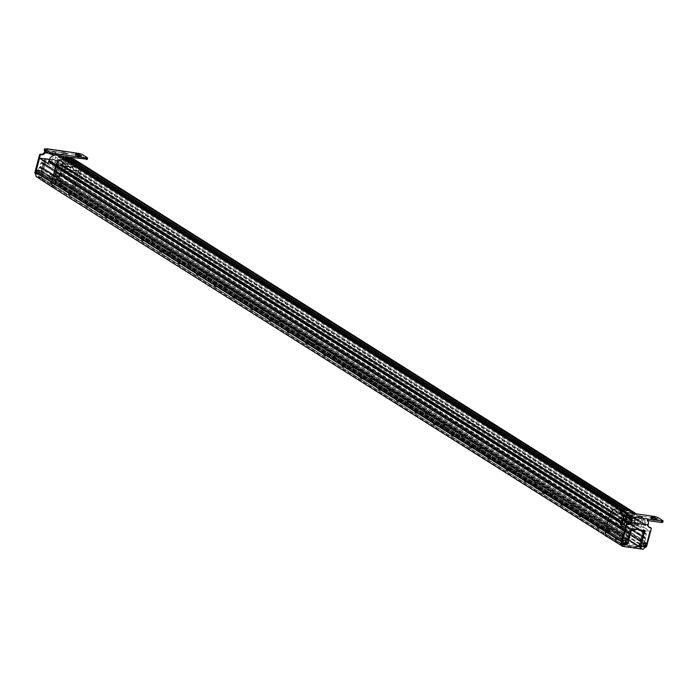 <?xml version="1.0" encoding="UTF-8"?>
<svg xmlns="http://www.w3.org/2000/svg" width="698" height="698" viewBox="0 0 698 698"><rect width="100%" height="100%" fill="white"/><g stroke="black" fill="none" stroke-linecap="round" stroke-linejoin="round"><path stroke-width="0.52" stroke-dasharray="3.49 2.62" d="M615.741 522.226L616.849 518.029L621.866 518.736L620.758 522.942L615.741 522.226L625.818 528.578L630.015 529.267L626.298 543.358L623.445 542.957L608.176 533.324L607.679 535.192L622.948 544.824L623.445 542.957A1.719 1.44 122.2 0 1 623.017 542.808L623.75 543.262M618.175 520.394A0.742 0.619 122.2 0 0 619.431 520.568A0.742 0.619 122.2 0 0 618.175 520.394M616.849 518.029L611.841 514.862L610.288 520.743L625.373 530.262L625.818 528.578M625.12 521.109L610.733 519.068L610.288 520.743L611.012 520.865L610.925 521.615L609.572 521.807L608.761 524.887L609.433 525.193L609.345 525.943L607.967 526.231L607.356 528.561L610.052 529.52L609.014 533.447L624.099 542.957L625.042 538.751L622.442 538.079L623.052 535.741L624.431 535.453L624.518 534.703L623.846 534.398L624.658 531.318L625.792 531.291L626.158 530.567L625.373 530.262M626.298 543.358L624.099 542.957M625.129 539.039L610.052 529.52L609.712 530.785L609.066 530.689A1.326 1.108 122.2 0 0 606.998 530.663A1.326 1.108 122.2 0 0 608.691 532.094L609.345 532.181L609.014 533.447L608.176 533.324L607.679 535.192L622.852 544.475L640.249 546.944L625.661 537.739L640.249 546.944M79.162 162.398L81.012 169.239A14.841 12.424 -57.8 0 1 80.872 169.806L76.51 186L73.02 190.092L71.737 189.524L71.946 188.495L641.514 547.459L622.948 544.824L641.514 547.459L642.012 545.592L638.975 545.068L642.884 531.091L630.015 529.267M609.345 532.181L55.622 182.937L55.29 184.193L54.453 184.071L53.964 185.938L622.852 544.475M622.86 544.492L622.529 545.225L607.932 536.282L606.457 536.465L622.686 546.377M73.534 184.019A1.326 1.108 -57.8 0 1 75.236 185.45A1.326 1.108 -57.8 0 1 73.168 185.424L626.891 534.668A1.326 1.108 122.2 0 0 628.95 534.694A1.326 1.108 122.2 0 0 627.258 533.272L72.889 183.932L73.543 182.422L76.213 182.51L76.832 180.18L75.698 179.534L76.78 178.723L77.591 175.643L76.44 175.085L77.469 174.456L77.914 172.781L57.009 169.815L56.564 171.499L57.288 171.612L57.201 172.362L55.849 172.554L55.037 175.634L55.631 176.69L54.252 176.978L53.633 179.307L56.329 180.276L55.29 184.193L54.453 184.071L53.964 185.938L608.447 535.593L607.932 536.282L608.368 535.881L622.721 545.042M623.14 546.325L621.543 545.347L622.529 545.225M621.482 541.822L621.351 543.498M622.031 539.72L621.7 541.09A0.55 0.454 -57.8 0 1 621.552 541.866M632.946 511.695L634.761 517.925L645.633 524.652L645.161 520.228L641.968 517.584L638.94 516.555L627.24 514.897L622.843 515.412M643.015 549.265L73.02 190.092L76.518 185.982L80.872 169.815A14.841 12.424 122.2 0 0 81.012 169.239L634.735 518.492L634.761 517.925L645.493 525.376L645.633 524.652M71.754 157.888L73.604 164.623L634.735 518.492A14.841 12.424 -57.8 0 1 634.587 519.059A14.841 12.424 122.2 0 0 634.735 518.492L645.004 525.062M645.161 520.228L643.198 527.653L644.839 527.88L645.345 525.952A14.641 12.25 122.2 0 0 645.493 525.376M645.345 525.952L634.587 519.059L630.338 534.712L646.217 544.571L649.794 531.152L631.254 528.613L627.092 544.361M644.839 527.88L649.794 531.152M48.11 163.533L72.967 167.058L64.085 161.709L60.499 175.137A0.55 0.454 122.2 0 0 60.246 175.896L630.233 535.235L630.338 534.712L645.964 545.33A0.55 0.454 -57.8 0 1 646.217 544.571M630.233 535.235L640.511 541.796L630.233 535.253L626.734 539.345L625.425 538.751L625.338 537.984L625.417 538.751L626.734 539.345L630.233 535.244L65.9 179.377M645.458 547.084L641.244 546.412M645.964 545.33L645.493 547.014M642.622 549.082L55.465 179.273L57.157 180.32L57.358 179.29L39.961 176.83L39.629 177.833L57.157 180.32L625.46 538.769L640.171 547.721L640.223 546.962M621.543 545.347L641.017 548.105M627.013 544.388L622.354 543.733M622.18 543.62L627.048 544.379M631.254 528.613L626.9 544.283M631.071 528.499L625.216 527.671M623.305 542.782A1.571 1.317 -57.8 0 1 624.335 539.859A1.571 1.317 -57.8 0 1 624.963 540.165M621.735 524.608L619.946 523.43L621.97 523.718M624.693 522.715L621.665 522.287L624.335 524.05M643.198 527.653L641.357 526.466L636.969 525.838L634.203 524.058L629.849 523.448M621.927 515.962L619.946 523.43M643.329 518.989L641.357 526.466M630.215 518.195L637.396 519.216L638.295 520.821L636.969 525.838M624.178 516.25A1.571 1.317 -57.8 0 1 625.687 517.139M623.262 518.841A1.571 1.317 -57.8 0 1 623.279 516.895M640.607 518.466A1.571 1.317 -57.8 0 1 641.549 520.15A1.571 1.317 -57.8 0 1 638.879 519.766A1.571 1.317 -57.8 0 1 640.607 518.466M634.203 524.058L635.512 519.111L638.295 520.821M621.665 522.287L622.965 517.34L624.588 516.11L634.63 517.541L635.512 519.111M629.212 518.056L627.729 517.122L628.418 514.505L634.796 518.527L633.618 523.011L630.582 522.584M634.796 518.527L623.925 516.991L622.747 521.467L624.937 521.781M620.758 522.942L632.318 524.913L632.929 522.575L633.618 523.011M632.318 524.913L636.646 525.193L646.723 531.544L646.278 533.228L645.24 533.857L646.4 534.406L645.589 537.486L644.507 538.298L645.633 538.943L645.022 541.282L642.352 541.194L640.991 545.356L638.975 545.068M630.826 519.068L632.746 520.28L631.629 524.477M628.418 514.505L617.547 512.96L623.925 516.991M621.447 523.369L622.058 521.04L622.747 521.467M617.547 512.96L616.858 515.578L621.866 518.736M642.701 530.977L646.723 531.544M632.746 520.28L637.763 520.996L636.646 525.193M635.32 522.828A0.742 0.619 122.2 0 0 634.072 522.645A0.742 0.619 122.2 0 0 635.32 522.828M627.729 517.122L632.746 517.829L637.763 520.996M57.358 179.29L625.338 537.984L626.246 537.826L626.743 535.959L625.905 535.837L626.944 531.92L629.936 531.763L630.547 529.433L629.422 528.787L630.503 527.967L631.315 524.887L630.163 524.338L631.193 523.709L632.746 517.829M611.841 514.862L616.858 515.578M629.352 534.293A1.571 1.317 122.2 0 0 626.673 533.918A1.571 1.317 122.2 0 0 629.352 534.293M616.552 512.14A1.571 1.317 122.2 0 0 613.874 511.765A1.571 1.317 122.2 0 0 616.552 512.14M632.44 514.4A1.571 1.317 122.2 0 0 629.762 514.016A1.571 1.317 122.2 0 0 632.44 514.4M609.275 531.448A1.571 1.317 122.2 0 0 606.606 531.073A1.571 1.317 122.2 0 0 609.275 531.448M645.606 533.132L630.521 523.613L646.278 533.228M642.884 531.091L639.159 545.182M40.144 177.144L54.723 186.34L54.208 187.038L54.549 186.026L38.695 176.315L39.14 174.631L57.707 177.266L57.262 178.95L72.531 188.573L73.02 186.706L72.531 188.573L626.246 537.826L626.743 535.959L640.991 545.356M73.168 185.424L72.513 185.328L72.182 186.593L57.096 177.074L58.135 173.156L61.127 172.999L61.747 170.661L60.613 170.024L61.694 169.204L62.506 166.124L61.354 165.574L62.384 164.946L62.829 163.262L58.623 162.582L54.906 176.673L57.751 177.083L642.012 545.592M629.84 529.154L626.115 543.245M643.382 545.627A1.571 1.317 -57.8 0 1 644.402 542.704A1.571 1.317 -57.8 0 1 645.031 543.009M645.318 546.9L641.061 546.298M639.97 546.141L643.931 530.323M637.71 524.948A0.742 0.619 -57.8 0 1 638.967 525.123A0.742 0.619 -57.8 0 1 637.71 524.948M632.929 522.575L630.748 522.27M625.024 521.458L622.058 521.04M625.661 519.033L622.965 517.34M624.588 516.11L627.319 517.785M637.396 519.216L634.63 517.541M623.078 522.872A0.742 0.619 -57.8 0 1 621.822 522.697A0.742 0.619 -57.8 0 1 623.078 522.872M651.409 517.55L651.016 519.042A2.46 0.471 14.8 0 1 650.728 518.71A2.46 0.471 14.8 0 1 652.578 518.727A2.46 0.471 14.8 0 1 655.195 519.635L656.103 520.211A2.46 0.471 14.8 0 1 656.39 520.542L656.792 519.05M651.016 519.042L651.923 519.617A2.46 0.471 14.8 0 0 654.541 520.525A2.46 0.471 14.8 0 0 656.39 520.542M662.873 520.691L662.472 522.183L657.193 518.85L654.602 518.038L620.007 513.178M648.826 527.077A2.949 2.469 122.2 0 1 648.442 526.885A2.949 2.469 122.2 0 1 647.412 524.538L647.482 524.024A3.342 1.719 -81.9 0 0 647.081 520.813L648.154 520.595M630.704 516.38L627.572 515.735L630.704 516.38M641.89 517.968L638.766 517.323L641.89 517.968M647.491 519.277L647.081 520.813L647.735 519.617M640.188 545.295A0.986 0.82 -57.8 0 1 640.223 545.016L644.158 530.14L630.957 528.273L627.031 543.14A0.986 0.82 -57.8 0 1 625.949 543.96L621.935 543.384L622.66 543.847M641.549 546.525L640.816 546.063L644.83 546.639A0.986 0.82 -57.8 0 0 645.912 545.819L650.536 528.334A0.986 0.82 -57.8 0 0 650.431 527.592M645.249 543.035A1.719 1.44 122.2 0 0 642.544 543.986A1.719 1.44 122.2 0 0 643.495 545.819M625.181 540.191A1.719 1.44 122.2 0 0 622.476 541.142A1.719 1.44 122.2 0 0 623.017 542.808M630.957 528.273L631.69 528.726M644.158 530.14L644.882 530.602M61.564 163.943A1.326 1.108 122.2 0 0 62.201 161.578A1.326 1.108 122.2 0 0 60.778 163.829L60.115 164.929L613.83 514.182L614.51 513.082A1.326 1.108 -57.8 0 1 615.915 510.831A1.326 1.108 -57.8 0 1 615.287 513.196L615.357 514.4L61.633 165.147L61.564 163.943L615.287 513.196M60.778 163.829A1.326 1.108 122.2 0 0 60.787 163.829L614.51 513.082L60.778 163.829M58.623 162.582L45.763 160.758L42.22 174.962L45.946 160.872L41.924 160.304L41.479 161.98L42.203 162.093L42.116 162.843L40.763 163.044L39.952 166.124L40.624 166.421L40.545 167.171L39.167 167.459L38.547 169.797L41.243 170.757L40.205 174.683L609.014 533.447L39.184 174.448L38.695 176.315L57.262 178.95L641.514 547.459L641.959 545.775L623.393 543.14L622.948 544.824L38.695 176.315L57.262 178.95L57.751 177.083M40.065 177.432L608.447 535.593L39.961 176.83M606.457 536.465L607.932 536.282L54.208 187.038L52.734 187.221L606.457 536.465M67.619 160.304L67.366 161.796L621.089 511.049L621.168 509.409M621.089 511.049L619.004 510.753L618.384 513.082L627.581 514.382L628.2 512.053L626.106 511.756L626.403 510.639L625.417 510.011M73.587 164.58L81.047 168.672L634.761 517.925L632.877 511.651M80.872 169.806L634.587 519.059L630.87 533.159L646.61 543.21M640.738 541.133L76.614 185.467L630.338 534.712L630.87 533.159L60.892 173.776M642.352 541.194L73.543 182.422L72.182 186.593L625.905 535.837L626.237 534.581L626.891 534.668M627.258 533.272L626.612 533.176L626.944 531.92L642.029 541.439M645.022 541.282L629.936 531.763L626.944 531.92L58.135 173.156M645.458 538.629L76.736 179.892L76.213 182.51L629.936 531.763L630.547 529.433L645.633 538.943M644.507 538.298L61.747 170.661M644.865 537.573L76.065 178.81L75.698 179.534L629.422 528.787L629.57 528.229L644.647 537.739M645.589 537.486L630.503 527.967L629.57 528.229L60.761 169.457M646.278 534.197L77.53 175.451L76.78 178.723L630.503 527.967L631.315 524.887L646.4 534.406M645.24 533.857L62.506 166.124M625.757 521.563L645.388 533.289M627.703 521.834L630.303 523.779L627.092 521.746M628.375 521.93L631.193 523.709L631.638 522.034L630.887 521.921M626.961 521.371L76.806 174.369L77.469 174.456L77.914 172.781L57.009 169.815L56.564 171.499L626.036 530.358M626.158 530.567L57.236 171.595L57.201 172.362L626.01 531.126M42.264 162.285L611.073 521.048L610.706 521.772L609.79 521.642L624.876 531.161M624.658 531.318L55.849 172.554L55.037 175.634L623.846 534.398M40.763 163.044L609.572 521.807L608.822 525.079L39.952 166.124M623.96 534.616L608.874 525.097L623.907 534.589M624.579 534.895L55.151 175.844L624.466 534.685M624.213 535.619L609.127 526.1L609.433 525.193L40.571 166.403M623.052 535.741L54.252 176.978L55.412 176.847L623.375 535.497M622.616 538.394L607.443 528.848L608.298 525.987L39.489 167.215M625.042 538.751L56.154 179.962L53.807 179.63L607.53 528.875L609.869 529.206L624.954 538.725M41.147 170.478L609.869 529.206L41.069 170.443M613.83 514.182L612.085 513.929L611.099 517.663L625.487 519.705M631.044 520.49L632.004 520.629L632.99 516.895L631.245 516.651L631.175 515.447A1.326 1.108 -57.8 0 0 631.812 513.082L78.089 163.838A1.326 1.108 122.2 0 0 76.675 166.08L76.003 167.18L61.633 165.147M615.357 514.4L629.727 516.433L630.399 515.333A1.326 1.108 -57.8 0 1 630.39 515.333A1.326 1.108 -57.8 0 1 631.812 513.082M41.243 170.757L56.329 180.276L55.997 181.532L55.343 181.445L609.066 530.689M65.211 157.923L67.183 158.202L74.477 162.8L74.25 163.681L74.477 162.8L72.391 162.503L74.477 162.8L628.2 512.053M621.386 509.924L67.662 160.671L67.366 161.796L65.28 161.5L64.661 163.829L73.866 165.138L74.075 164.335L73.866 165.138L627.581 514.382M55.622 182.937L54.976 182.841A1.326 1.108 -57.8 0 1 53.284 181.419A1.326 1.108 -57.8 0 1 55.343 181.445M60.115 164.929L58.362 164.684L57.376 168.419L78.289 171.376L79.275 167.651L77.522 167.398L77.452 166.194A1.326 1.108 122.2 0 0 78.089 163.838M76.675 166.08A1.326 1.108 122.2 0 0 76.684 166.089L630.399 515.333L76.675 166.08M609.712 530.785L55.997 181.532M41.924 160.304L610.733 519.068M62.829 163.262L631.638 522.034M62.384 164.946L627.624 521.458M72.889 183.932L626.612 533.176M72.513 185.328L626.237 534.581M622.738 509.636L626.106 511.756M66.781 159.755L66.572 160.54L73.866 165.138L64.661 163.829L57.367 159.231L57.986 156.902L59.958 157.181L67.366 161.796L65.28 161.5L64.661 163.829L618.384 513.082M57.986 156.902L619.004 510.753M608.691 532.094L54.976 182.841M629.727 516.433L76.003 167.18M77.452 166.194L631.175 515.447M77.522 167.398L631.245 516.651M79.275 167.651L632.99 516.895M78.289 171.376L627.546 517.82M631.018 520.001L632.004 520.629M57.376 168.419L611.099 517.663M58.362 164.684L612.085 513.929M57.707 177.266L641.959 545.775M616.221 539.188A7.573 1.457 -165.2 0 1 615.339 538.167A7.573 1.457 -165.2 0 1 621.037 538.219A7.573 1.457 -165.2 0 1 629.099 541.011A7.573 1.457 -165.2 0 1 629.989 542.041A7.573 1.457 -165.2 0 1 624.291 541.988A7.573 1.457 -165.2 0 1 616.221 539.188M597.994 527.688A7.573 1.457 -165.2 0 1 597.113 526.667A7.573 1.457 -165.2 0 1 602.802 526.72A7.573 1.457 -165.2 0 1 610.872 529.52A7.573 1.457 -165.2 0 1 611.753 530.541A7.573 1.457 -165.2 0 1 606.065 530.489A7.573 1.457 -165.2 0 1 597.994 527.688M579.768 516.197A7.573 1.457 -165.2 0 1 578.878 515.168A7.573 1.457 -165.2 0 1 584.575 515.22A7.573 1.457 -165.2 0 1 592.646 518.021A7.573 1.457 -165.2 0 1 593.527 519.042A7.573 1.457 -165.2 0 1 587.829 518.989A7.573 1.457 -165.2 0 1 579.768 516.197M561.532 504.698A7.573 1.457 -165.2 0 1 560.651 503.677A7.573 1.457 -165.2 0 1 566.348 503.729A7.573 1.457 -165.2 0 1 574.41 506.521A7.573 1.457 -165.2 0 1 575.3 507.542A7.573 1.457 -165.2 0 1 569.603 507.49A7.573 1.457 -165.2 0 1 561.532 504.698M543.306 493.198A7.573 1.457 -165.2 0 1 542.425 492.177A7.573 1.457 -165.2 0 1 548.113 492.23A7.573 1.457 -165.2 0 1 556.184 495.022A7.573 1.457 -165.2 0 1 557.065 496.042A7.573 1.457 -165.2 0 1 551.376 495.99A7.573 1.457 -165.2 0 1 543.306 493.198M525.079 481.699A7.573 1.457 -165.2 0 1 524.189 480.678A7.573 1.457 -165.2 0 1 529.887 480.73A7.573 1.457 -165.2 0 1 537.957 483.522A7.573 1.457 -165.2 0 1 538.839 484.552A7.573 1.457 -165.2 0 1 533.141 484.491A7.573 1.457 -165.2 0 1 525.079 481.699M506.844 470.199A7.573 1.457 -165.2 0 1 505.963 469.178A7.573 1.457 -165.2 0 1 511.66 469.231A7.573 1.457 -165.2 0 1 519.722 472.031A7.573 1.457 -165.2 0 1 520.612 473.052A7.573 1.457 -165.2 0 1 514.915 473A7.573 1.457 -165.2 0 1 506.844 470.199M488.617 458.699A7.573 1.457 -165.2 0 1 487.736 457.679A7.573 1.457 -165.2 0 1 493.425 457.731A7.573 1.457 -165.2 0 1 501.496 460.532A7.573 1.457 -165.2 0 1 502.377 461.553A7.573 1.457 -165.2 0 1 496.688 461.5A7.573 1.457 -165.2 0 1 488.617 458.699M470.391 447.209A7.573 1.457 -165.2 0 1 469.501 446.188A7.573 1.457 -165.2 0 1 475.198 446.24A7.573 1.457 -165.2 0 1 483.269 449.032A7.573 1.457 -165.2 0 1 484.15 450.053A7.573 1.457 -165.2 0 1 478.453 450.001A7.573 1.457 -165.2 0 1 470.391 447.209M452.156 435.709A7.573 1.457 -165.2 0 1 451.274 434.688A7.573 1.457 -165.2 0 1 456.972 434.741A7.573 1.457 -165.2 0 1 465.034 437.533A7.573 1.457 -165.2 0 1 465.924 438.553A7.573 1.457 -165.2 0 1 460.226 438.501A7.573 1.457 -165.2 0 1 452.156 435.709M433.929 424.209A7.573 1.457 -165.2 0 1 433.039 423.189A7.573 1.457 -165.2 0 1 438.737 423.241A7.573 1.457 -165.2 0 1 446.807 426.033A7.573 1.457 -165.2 0 1 447.688 427.054A7.573 1.457 -165.2 0 1 442 427.002A7.573 1.457 -165.2 0 1 433.929 424.209M415.703 412.71A7.573 1.457 -165.2 0 1 414.813 411.689A7.573 1.457 -165.2 0 1 420.51 411.741A7.573 1.457 -165.2 0 1 428.581 414.542A7.573 1.457 -165.2 0 1 429.462 415.563A7.573 1.457 -165.2 0 1 423.765 415.511A7.573 1.457 -165.2 0 1 415.703 412.71M397.467 401.21A7.573 1.457 -165.2 0 1 396.586 400.19A7.573 1.457 -165.2 0 1 402.275 400.242A7.573 1.457 -165.2 0 1 410.345 403.043A7.573 1.457 -165.2 0 1 411.235 404.063A7.573 1.457 -165.2 0 1 405.538 404.011A7.573 1.457 -165.2 0 1 397.467 401.21M379.241 389.72A7.573 1.457 -165.2 0 1 378.351 388.69A7.573 1.457 -165.2 0 1 384.048 388.742A7.573 1.457 -165.2 0 1 392.119 391.543A7.573 1.457 -165.2 0 1 393 392.564A7.573 1.457 -165.2 0 1 387.311 392.512A7.573 1.457 -165.2 0 1 379.241 389.72M361.014 378.22A7.573 1.457 -165.2 0 1 360.124 377.199A7.573 1.457 -165.2 0 1 365.822 377.252A7.573 1.457 -165.2 0 1 373.892 380.044A7.573 1.457 -165.2 0 1 374.774 381.064A7.573 1.457 -165.2 0 1 369.076 381.012A7.573 1.457 -165.2 0 1 361.014 378.22M342.779 366.72A7.573 1.457 -165.2 0 1 341.898 365.7A7.573 1.457 -165.2 0 1 347.587 365.752A7.573 1.457 -165.2 0 1 355.657 368.544A7.573 1.457 -165.2 0 1 356.547 369.565A7.573 1.457 -165.2 0 1 350.85 369.512A7.573 1.457 -165.2 0 1 342.779 366.72M324.553 355.221A7.573 1.457 -165.2 0 1 323.663 354.2A7.573 1.457 -165.2 0 1 329.36 354.252A7.573 1.457 -165.2 0 1 337.431 357.044A7.573 1.457 -165.2 0 1 338.312 358.074A7.573 1.457 -165.2 0 1 332.623 358.022A7.573 1.457 -165.2 0 1 324.553 355.221M306.317 343.721A7.573 1.457 -165.2 0 1 305.436 342.701A7.573 1.457 -165.2 0 1 311.134 342.753A7.573 1.457 -165.2 0 1 319.204 345.554A7.573 1.457 -165.2 0 1 320.085 346.574A7.573 1.457 -165.2 0 1 314.388 346.522A7.573 1.457 -165.2 0 1 306.317 343.721M288.091 332.222A7.573 1.457 -165.2 0 1 287.21 331.201A7.573 1.457 -165.2 0 1 292.898 331.253A7.573 1.457 -165.2 0 1 300.969 334.054A7.573 1.457 -165.2 0 1 301.859 335.075A7.573 1.457 -165.2 0 1 296.161 335.023A7.573 1.457 -165.2 0 1 288.091 332.222M269.864 320.731A7.573 1.457 -165.2 0 1 268.974 319.71A7.573 1.457 -165.2 0 1 274.672 319.763A7.573 1.457 -165.2 0 1 282.742 322.555A7.573 1.457 -165.2 0 1 283.624 323.575A7.573 1.457 -165.2 0 1 277.935 323.523A7.573 1.457 -165.2 0 1 269.864 320.731M251.629 309.231A7.573 1.457 -165.2 0 1 250.748 308.211A7.573 1.457 -165.2 0 1 256.445 308.263A7.573 1.457 -165.2 0 1 264.516 311.055A7.573 1.457 -165.2 0 1 265.397 312.076A7.573 1.457 -165.2 0 1 259.7 312.023A7.573 1.457 -165.2 0 1 251.629 309.231M233.402 297.732A7.573 1.457 -165.2 0 1 232.521 296.711A7.573 1.457 -165.2 0 1 238.21 296.763A7.573 1.457 -165.2 0 1 246.281 299.555A7.573 1.457 -165.2 0 1 247.171 300.576A7.573 1.457 -165.2 0 1 241.473 300.524A7.573 1.457 -165.2 0 1 233.402 297.732M215.176 286.232A7.573 1.457 -165.2 0 1 214.286 285.212A7.573 1.457 -165.2 0 1 219.983 285.264A7.573 1.457 -165.2 0 1 228.054 288.065A7.573 1.457 -165.2 0 1 228.935 289.085A7.573 1.457 -165.2 0 1 223.247 289.033A7.573 1.457 -165.2 0 1 215.176 286.232M196.941 274.733A7.573 1.457 -165.2 0 1 196.059 273.712A7.573 1.457 -165.2 0 1 201.757 273.764A7.573 1.457 -165.2 0 1 209.828 276.565A7.573 1.457 -165.2 0 1 210.709 277.586A7.573 1.457 -165.2 0 1 205.011 277.534A7.573 1.457 -165.2 0 1 196.941 274.733M178.714 263.242A7.573 1.457 -165.2 0 1 177.833 262.212A7.573 1.457 -165.2 0 1 183.522 262.265A7.573 1.457 -165.2 0 1 191.592 265.066A7.573 1.457 -165.2 0 1 192.482 266.086A7.573 1.457 -165.2 0 1 186.785 266.034A7.573 1.457 -165.2 0 1 178.714 263.242M160.488 251.742A7.573 1.457 -165.2 0 1 159.598 250.722A7.573 1.457 -165.2 0 1 165.295 250.774A7.573 1.457 -165.2 0 1 173.366 253.566A7.573 1.457 -165.2 0 1 174.247 254.587A7.573 1.457 -165.2 0 1 168.558 254.534A7.573 1.457 -165.2 0 1 160.488 251.742M142.252 240.243A7.573 1.457 -165.2 0 1 141.371 239.222A7.573 1.457 -165.2 0 1 147.069 239.274A7.573 1.457 -165.2 0 1 155.139 242.066A7.573 1.457 -165.2 0 1 156.02 243.087A7.573 1.457 -165.2 0 1 150.323 243.035A7.573 1.457 -165.2 0 1 142.252 240.243M124.026 228.743A7.573 1.457 -165.2 0 1 123.145 227.723A7.573 1.457 -165.2 0 1 128.833 227.775A7.573 1.457 -165.2 0 1 136.904 230.567A7.573 1.457 -165.2 0 1 137.794 231.596A7.573 1.457 -165.2 0 1 132.097 231.544A7.573 1.457 -165.2 0 1 124.026 228.743M105.799 217.244A7.573 1.457 -165.2 0 1 104.909 216.223A7.573 1.457 -165.2 0 1 110.607 216.275A7.573 1.457 -165.2 0 1 118.677 219.076A7.573 1.457 -165.2 0 1 119.559 220.097A7.573 1.457 -165.2 0 1 113.87 220.044A7.573 1.457 -165.2 0 1 105.799 217.244M87.564 205.744A7.573 1.457 -165.2 0 1 86.683 204.723A7.573 1.457 -165.2 0 1 92.38 204.776A7.573 1.457 -165.2 0 1 100.451 207.576A7.573 1.457 -165.2 0 1 101.332 208.597A7.573 1.457 -165.2 0 1 95.635 208.545A7.573 1.457 -165.2 0 1 87.564 205.744M69.338 194.253A7.573 1.457 -165.2 0 1 68.456 193.233A7.573 1.457 -165.2 0 1 74.145 193.285A7.573 1.457 -165.2 0 1 82.216 196.077A7.573 1.457 -165.2 0 1 83.106 197.098A7.573 1.457 -165.2 0 1 77.408 197.045A7.573 1.457 -165.2 0 1 69.338 194.253M51.111 182.754A7.573 1.457 -165.2 0 1 50.221 181.733A7.573 1.457 -165.2 0 1 55.919 181.785A7.573 1.457 -165.2 0 1 63.989 184.577A7.573 1.457 -165.2 0 1 64.87 185.598A7.573 1.457 -165.2 0 1 59.182 185.546A7.573 1.457 -165.2 0 1 51.111 182.754M39.14 174.631L623.393 543.14M616.151 539.467A7.573 1.457 -165.2 0 1 615.261 538.446A7.573 1.457 -165.2 0 1 620.958 538.498A7.573 1.457 -165.2 0 1 629.029 541.299A7.573 1.457 -165.2 0 1 629.91 542.32A7.573 1.457 -165.2 0 1 624.221 542.267A7.573 1.457 -165.2 0 1 616.151 539.467M597.916 527.967A7.573 1.457 -165.2 0 1 597.034 526.946A7.573 1.457 -165.2 0 1 602.732 526.999A7.573 1.457 -165.2 0 1 610.802 529.799A7.573 1.457 -165.2 0 1 611.684 530.82A7.573 1.457 -165.2 0 1 605.986 530.768A7.573 1.457 -165.2 0 1 597.916 527.967M579.689 516.476A7.573 1.457 -165.2 0 1 578.808 515.447A7.573 1.457 -165.2 0 1 584.496 515.508A7.573 1.457 -165.2 0 1 592.567 518.3A7.573 1.457 -165.2 0 1 593.457 519.321A7.573 1.457 -165.2 0 1 587.76 519.268A7.573 1.457 -165.2 0 1 579.689 516.476M561.462 504.977A7.573 1.457 -165.2 0 1 560.573 503.956A7.573 1.457 -165.2 0 1 566.27 504.008A7.573 1.457 -165.2 0 1 574.341 506.8A7.573 1.457 -165.2 0 1 575.222 507.821A7.573 1.457 -165.2 0 1 569.533 507.769A7.573 1.457 -165.2 0 1 561.462 504.977M543.227 493.477A7.573 1.457 -165.2 0 1 542.346 492.456A7.573 1.457 -165.2 0 1 548.043 492.509A7.573 1.457 -165.2 0 1 556.114 495.301A7.573 1.457 -165.2 0 1 556.995 496.322A7.573 1.457 -165.2 0 1 551.298 496.269A7.573 1.457 -165.2 0 1 543.227 493.477M525.001 481.978A7.573 1.457 -165.2 0 1 524.119 480.957A7.573 1.457 -165.2 0 1 529.808 481.009A7.573 1.457 -165.2 0 1 537.879 483.81A7.573 1.457 -165.2 0 1 538.769 484.831A7.573 1.457 -165.2 0 1 533.071 484.778A7.573 1.457 -165.2 0 1 525.001 481.978M506.774 470.478A7.573 1.457 -165.2 0 1 505.884 469.457A7.573 1.457 -165.2 0 1 511.582 469.51A7.573 1.457 -165.2 0 1 519.652 472.31A7.573 1.457 -165.2 0 1 520.534 473.331A7.573 1.457 -165.2 0 1 514.845 473.279A7.573 1.457 -165.2 0 1 506.774 470.478M488.539 458.987A7.573 1.457 -165.2 0 1 487.658 457.958A7.573 1.457 -165.2 0 1 493.355 458.01A7.573 1.457 -165.2 0 1 501.426 460.811A7.573 1.457 -165.2 0 1 502.307 461.832A7.573 1.457 -165.2 0 1 496.61 461.779A7.573 1.457 -165.2 0 1 488.539 458.987M470.312 447.488A7.573 1.457 -165.2 0 1 469.431 446.467A7.573 1.457 -165.2 0 1 475.12 446.519A7.573 1.457 -165.2 0 1 483.19 449.311A7.573 1.457 -165.2 0 1 484.08 450.332A7.573 1.457 -165.2 0 1 478.383 450.28A7.573 1.457 -165.2 0 1 470.312 447.488M452.086 435.988A7.573 1.457 -165.2 0 1 451.196 434.967A7.573 1.457 -165.2 0 1 456.893 435.02A7.573 1.457 -165.2 0 1 464.964 437.812A7.573 1.457 -165.2 0 1 465.845 438.833A7.573 1.457 -165.2 0 1 460.156 438.78A7.573 1.457 -165.2 0 1 452.086 435.988M433.851 424.489A7.573 1.457 -165.2 0 1 432.969 423.468A7.573 1.457 -165.2 0 1 438.667 423.52A7.573 1.457 -165.2 0 1 446.729 426.312A7.573 1.457 -165.2 0 1 447.619 427.342A7.573 1.457 -165.2 0 1 441.921 427.281A7.573 1.457 -165.2 0 1 433.851 424.489M415.624 412.989A7.573 1.457 -165.2 0 1 414.743 411.968A7.573 1.457 -165.2 0 1 420.432 412.021A7.573 1.457 -165.2 0 1 428.502 414.821A7.573 1.457 -165.2 0 1 429.392 415.842A7.573 1.457 -165.2 0 1 423.695 415.79A7.573 1.457 -165.2 0 1 415.624 412.989M397.398 401.49A7.573 1.457 -165.2 0 1 396.508 400.469A7.573 1.457 -165.2 0 1 402.205 400.521A7.573 1.457 -165.2 0 1 410.276 403.322A7.573 1.457 -165.2 0 1 411.157 404.343A7.573 1.457 -165.2 0 1 405.468 404.29A7.573 1.457 -165.2 0 1 397.398 401.49M379.162 389.999A7.573 1.457 -165.2 0 1 378.281 388.978A7.573 1.457 -165.2 0 1 383.979 389.03A7.573 1.457 -165.2 0 1 392.04 391.822A7.573 1.457 -165.2 0 1 392.93 392.843A7.573 1.457 -165.2 0 1 387.233 392.791A7.573 1.457 -165.2 0 1 379.162 389.999M360.936 378.499A7.573 1.457 -165.2 0 1 360.055 377.478A7.573 1.457 -165.2 0 1 365.743 377.531A7.573 1.457 -165.2 0 1 373.814 380.323A7.573 1.457 -165.2 0 1 374.704 381.344A7.573 1.457 -165.2 0 1 369.006 381.291A7.573 1.457 -165.2 0 1 360.936 378.499M342.709 367A7.573 1.457 -165.2 0 1 341.819 365.979A7.573 1.457 -165.2 0 1 347.517 366.031A7.573 1.457 -165.2 0 1 355.587 368.823A7.573 1.457 -165.2 0 1 356.469 369.844A7.573 1.457 -165.2 0 1 350.78 369.792A7.573 1.457 -165.2 0 1 342.709 367M324.474 355.5A7.573 1.457 -165.2 0 1 323.593 354.479A7.573 1.457 -165.2 0 1 329.29 354.532A7.573 1.457 -165.2 0 1 337.352 357.332A7.573 1.457 -165.2 0 1 338.242 358.353A7.573 1.457 -165.2 0 1 332.545 358.301A7.573 1.457 -165.2 0 1 324.474 355.5M306.248 344.001A7.573 1.457 -165.2 0 1 305.366 342.98A7.573 1.457 -165.2 0 1 311.055 343.032A7.573 1.457 -165.2 0 1 319.126 345.833A7.573 1.457 -165.2 0 1 320.016 346.854A7.573 1.457 -165.2 0 1 314.318 346.801A7.573 1.457 -165.2 0 1 306.248 344.001M288.021 332.51A7.573 1.457 -165.2 0 1 287.131 331.48A7.573 1.457 -165.2 0 1 292.828 331.533A7.573 1.457 -165.2 0 1 300.899 334.333A7.573 1.457 -165.2 0 1 301.78 335.354A7.573 1.457 -165.2 0 1 296.083 335.302A7.573 1.457 -165.2 0 1 288.021 332.51M269.786 321.01A7.573 1.457 -165.2 0 1 268.904 319.989A7.573 1.457 -165.2 0 1 274.602 320.042A7.573 1.457 -165.2 0 1 282.664 322.834A7.573 1.457 -165.2 0 1 283.554 323.855A7.573 1.457 -165.2 0 1 277.856 323.802A7.573 1.457 -165.2 0 1 269.786 321.01M251.559 309.511A7.573 1.457 -165.2 0 1 250.678 308.49A7.573 1.457 -165.2 0 1 256.367 308.542A7.573 1.457 -165.2 0 1 264.437 311.334A7.573 1.457 -165.2 0 1 265.319 312.355A7.573 1.457 -165.2 0 1 259.63 312.303A7.573 1.457 -165.2 0 1 251.559 309.511M233.333 298.011A7.573 1.457 -165.2 0 1 232.443 296.99A7.573 1.457 -165.2 0 1 238.14 297.043A7.573 1.457 -165.2 0 1 246.211 299.835A7.573 1.457 -165.2 0 1 247.092 300.864A7.573 1.457 -165.2 0 1 241.395 300.812A7.573 1.457 -165.2 0 1 233.333 298.011M215.097 286.512A7.573 1.457 -165.2 0 1 214.216 285.491A7.573 1.457 -165.2 0 1 219.914 285.543A7.573 1.457 -165.2 0 1 227.976 288.344A7.573 1.457 -165.2 0 1 228.865 289.365A7.573 1.457 -165.2 0 1 223.168 289.312A7.573 1.457 -165.2 0 1 215.097 286.512M196.871 275.012A7.573 1.457 -165.2 0 1 195.99 273.991A7.573 1.457 -165.2 0 1 201.678 274.044A7.573 1.457 -165.2 0 1 209.749 276.844A7.573 1.457 -165.2 0 1 210.63 277.865A7.573 1.457 -165.2 0 1 204.942 277.813A7.573 1.457 -165.2 0 1 196.871 275.012M178.644 263.521A7.573 1.457 -165.2 0 1 177.754 262.5A7.573 1.457 -165.2 0 1 183.452 262.553A7.573 1.457 -165.2 0 1 191.522 265.345A7.573 1.457 -165.2 0 1 192.404 266.366A7.573 1.457 -165.2 0 1 186.706 266.313A7.573 1.457 -165.2 0 1 178.644 263.521M160.409 252.022A7.573 1.457 -165.2 0 1 159.528 251.001A7.573 1.457 -165.2 0 1 165.225 251.053A7.573 1.457 -165.2 0 1 173.287 253.845A7.573 1.457 -165.2 0 1 174.177 254.866A7.573 1.457 -165.2 0 1 168.48 254.814A7.573 1.457 -165.2 0 1 160.409 252.022M142.183 240.522A7.573 1.457 -165.2 0 1 141.301 239.501A7.573 1.457 -165.2 0 1 146.99 239.554A7.573 1.457 -165.2 0 1 155.061 242.346A7.573 1.457 -165.2 0 1 155.942 243.366A7.573 1.457 -165.2 0 1 150.253 243.314A7.573 1.457 -165.2 0 1 142.183 240.522M123.956 229.023A7.573 1.457 -165.2 0 1 123.066 228.002A7.573 1.457 -165.2 0 1 128.764 228.054A7.573 1.457 -165.2 0 1 136.834 230.855A7.573 1.457 -165.2 0 1 137.715 231.876A7.573 1.457 -165.2 0 1 132.018 231.823A7.573 1.457 -165.2 0 1 123.956 229.023M105.721 217.523A7.573 1.457 -165.2 0 1 104.84 216.502A7.573 1.457 -165.2 0 1 110.537 216.554A7.573 1.457 -165.2 0 1 118.599 219.355A7.573 1.457 -165.2 0 1 119.489 220.376A7.573 1.457 -165.2 0 1 113.791 220.324A7.573 1.457 -165.2 0 1 105.721 217.523M87.494 206.032A7.573 1.457 -165.2 0 1 86.613 205.003A7.573 1.457 -165.2 0 1 92.302 205.055A7.573 1.457 -165.2 0 1 100.372 207.856A7.573 1.457 -165.2 0 1 101.254 208.877A7.573 1.457 -165.2 0 1 95.565 208.824A7.573 1.457 -165.2 0 1 87.494 206.032M69.268 194.533A7.573 1.457 -165.2 0 1 68.378 193.512A7.573 1.457 -165.2 0 1 74.075 193.564A7.573 1.457 -165.2 0 1 82.146 196.356A7.573 1.457 -165.2 0 1 83.027 197.377A7.573 1.457 -165.2 0 1 77.33 197.325A7.573 1.457 -165.2 0 1 69.268 194.533M51.033 183.033A7.573 1.457 -165.2 0 1 50.151 182.012A7.573 1.457 -165.2 0 1 55.849 182.065A7.573 1.457 -165.2 0 1 63.911 184.857A7.573 1.457 -165.2 0 1 64.801 185.877A7.573 1.457 -165.2 0 1 59.103 185.825A7.573 1.457 -165.2 0 1 51.033 183.033M42.037 174.849L39.184 174.448M40.205 174.683L42.22 174.962M73.709 163.96L81.047 168.672L79.092 162.355M60.22 155.785L67.505 160.2M52.734 187.221L54.208 187.038L38.146 176.812L36.645 176.725L52.734 187.221L37.491 176.899M38.722 170.111L622.442 538.079M39.167 167.459L54.252 176.978L53.633 179.307L38.547 169.797M40.327 167.337L624.431 535.453M40.693 166.613L55.77 176.132L55.631 176.69L40.545 167.171M40.074 166.333L55.151 175.844L40.013 166.316M625.792 531.291L40.981 162.878M41.906 163.009L57.201 172.362L42.116 162.843M41.479 161.98L57.236 171.595L42.15 162.076M61.721 164.85L626.342 521.284M625.103 521.153L76.44 175.085L76.588 174.526L61.503 165.016M61.354 165.574L625.076 521.266L61.415 165.766M62.392 165.915L77.478 175.434L61.468 165.784M61.694 169.204L645.371 537.652M60.979 169.3L76.065 178.81L61.476 169.37M60.613 170.024L644.62 538.507M61.564 170.347L76.649 179.866L60.735 170.233M61.127 172.999L644.69 541.526M58.458 172.912L73.543 182.422L75.89 182.754L60.805 173.244M640.083 547.502L57.035 179.534M56.957 179.822L71.702 189.498L57.114 180.302M78.717 165.147A1.571 1.317 -57.8 0 1 76.038 164.772A1.571 1.317 -57.8 0 1 78.717 165.147M75.628 185.049A1.571 1.317 -57.8 0 1 72.95 184.665A1.571 1.317 -57.8 0 1 75.628 185.049M55.561 182.195A1.571 1.317 -57.8 0 1 52.882 181.82A1.571 1.317 -57.8 0 1 55.561 182.195M58.065 164.641L57.079 168.375L50.701 164.344L51.687 160.619L58.065 164.641L79.572 167.686L73.194 163.664L51.687 160.619M79.572 167.686L78.586 171.42L57.079 168.375M62.829 162.896A1.571 1.317 -57.8 0 1 60.15 162.512A1.571 1.317 -57.8 0 1 62.829 162.896M53.807 159.598A1.571 1.317 122.2 0 0 54.592 156.614A1.571 1.317 122.2 0 0 53.807 159.598M67.183 158.202L66.964 159.039M57.367 159.231L66.572 160.54M60.255 156.055L59.958 157.181M72.967 167.058L73.456 165.208A14.71 12.302 -57.8 0 0 73.604 164.623M70.481 158.865A1.571 1.317 122.2 0 0 69.695 161.849A1.571 1.317 122.2 0 0 70.481 158.865M54.051 176.681L58.039 160.767L54.051 176.681L59.6 177.467L60.246 175.896M58.222 160.88L64.085 161.709M57.899 176.262A1.571 1.317 122.2 0 0 59.138 173.436A1.571 1.317 122.2 0 0 57.454 176.097A1.571 1.317 122.2 0 0 57.899 176.262M58.039 160.767L49.349 159.528M35.642 173.985L41.008 174.744L45.178 158.943M45.361 159.048L41.008 174.744M53.868 176.568L59.417 177.353L56.904 179.595L56.023 179.526M38.146 176.812L55.465 179.273M35.633 174.072L41.191 174.858M37.832 173.409A1.571 1.317 122.2 0 0 39.062 170.591A1.571 1.317 122.2 0 0 37.387 173.252A1.571 1.317 122.2 0 0 37.832 173.409M54.906 176.673L57.096 177.074M58.807 162.695L55.081 176.786M76.518 185.982L66.336 179.639M66.127 178.705L60.499 175.137M78.586 171.42L72.208 167.398L50.701 164.344M72.208 167.398L73.194 163.664M80.602 157.216L79.694 156.64A2.46 0.471 14.8 0 0 77.068 155.733A2.46 0.471 14.8 0 0 75.218 155.724A2.46 0.471 14.8 0 0 75.506 156.055L76.422 156.622A2.46 0.471 14.8 0 0 79.04 157.53A2.46 0.471 14.8 0 0 80.889 157.547A2.46 0.471 14.8 0 0 80.602 157.216L80.872 156.204M70.454 157.294L65.621 156.614M60.394 155.872L55.421 155.165M47.115 150.419L79.101 155.043L81.683 155.855L86.971 159.188L87.363 157.696M65.28 151.536L64.879 153.028L44.506 150.183M55.203 153.394L52.071 152.749L55.203 153.394M66.389 154.982L63.265 154.337L66.389 154.982M45.693 151.387A3.342 1.719 98.1 0 1 47.01 150.419L47.063 148.953M63.963 151.222L63.553 152.766A3.342 1.719 -81.9 0 0 61.808 154.616L61.703 155.113A2.949 2.469 -57.8 0 0 61.764 156.064M46.783 148.91A4.921 2.522 -81.9 0 0 44.899 150.881M63.483 157.748A2.949 2.469 -57.8 0 1 62.724 157.451L62 156.998A2.949 2.469 122.2 0 1 60.97 154.651L61.075 154.153A4.921 2.522 98.1 0 1 63.902 151.213M62 156.998A2.949 2.469 122.2 0 0 62.715 157.277M62.724 157.451A2.949 2.469 -57.8 0 1 62.183 156.954M45.248 158.839L44.515 158.385L40.589 173.252A0.986 0.82 -57.8 0 1 39.507 174.072L35.493 173.497L36.217 173.959L40.231 174.526A0.986 0.82 122.2 0 0 41.313 173.715L45.196 159.031M44.515 158.385L57.716 160.252L53.781 175.128A0.986 0.82 -57.8 0 0 54.095 176.079L54.828 176.533A0.986 0.82 122.2 0 0 55.098 176.638L59.121 177.205A0.986 0.82 122.2 0 0 60.203 176.393L64.818 158.908A0.986 0.82 122.2 0 0 64.853 158.586M63.989 157.704A0.986 0.82 -57.8 0 1 64.094 158.446L59.47 175.931A0.986 0.82 -57.8 0 1 58.388 176.742L54.374 176.175A0.986 0.82 -57.8 0 1 54.095 176.079M57.131 175.94A1.719 1.44 122.2 0 0 57.995 172.676A1.719 1.44 122.2 0 0 57.131 175.94M37.928 169.823A1.719 1.44 122.2 0 0 36.575 172.912A1.719 1.44 122.2 0 0 38.416 170.007A1.719 1.44 122.2 0 0 37.928 169.823M49.392 159.432L58.44 160.714L54.514 175.582A0.986 0.82 122.2 0 0 54.828 176.533M35.677 173.558A0.986 0.82 122.2 0 0 36.217 173.959M56.835 174.561A1.719 1.44 -57.8 0 1 59.758 174.971A1.719 1.44 -57.8 0 1 56.835 174.561M36.758 171.708A1.719 1.44 -57.8 0 1 39.69 172.127A1.719 1.44 -57.8 0 1 36.758 171.708M58.44 160.714L57.716 160.252M627.24 514.897L622.747 511.966M634.456 513.632L638.94 516.555M645.153 524.346L73.744 163.908M625.478 521.519L645.362 534.066M656.373 519.199L656.103 520.211M655.195 519.635L655.335 519.103M651.923 519.617L652.316 518.125M629.282 517.925L647.5 520.507M621.063 511.73L620.67 513.222M654.602 518.038L655.003 516.546M647.412 524.538L630.791 522.183M647.482 524.024L648.224 524.486M626.673 544.414L625.949 543.96M627.031 543.14L627.755 543.602M645.563 547.092L644.83 546.639M645.912 545.819L646.645 546.281M651.26 528.796L650.536 528.334M657.586 517.358L657.193 518.85M80.872 169.815L73.456 165.208M73.02 190.092L56.904 179.595M79.694 156.64L79.834 156.116M76.422 156.622L76.815 155.131M75.907 154.555L75.506 156.055M82.076 154.363L81.683 155.855M79.101 155.043L79.493 153.551M48.677 153.263L61.703 155.113M47.394 148.979L47.01 150.419M60.97 154.651L44.349 152.295M61.075 154.153L61.808 154.616M64.818 158.908L64.094 158.446M59.47 175.931L60.203 176.393M59.121 177.205L58.388 176.742M54.374 176.175L55.098 176.638M54.514 175.582L53.781 175.128M40.589 173.252L41.313 173.715M40.231 174.526L39.507 174.072M45.553 148.735L45.161 150.236M626.097 530.375L42.203 162.093M624.518 534.703L40.624 166.421M622.529 538.359L38.643 170.085M641.968 517.584L636.314 513.894M645.537 538.655L61.651 170.382M644.568 538.49L60.674 170.207M646.339 534.214L62.445 165.932M645.31 534.04L625.443 521.519M628.854 532.775L644.847 542.861M627.17 535.436L643.172 545.522M616.055 510.622L625.164 516.372M614.371 513.283L623.489 519.033M631.943 512.873L641.052 518.623M630.259 515.543L639.377 521.284M608.778 529.93L624.78 540.016M607.103 532.591L623.096 542.678M635.093 522.113L638.731 524.416M634.299 523.36L637.946 525.664M618.411 521.109L622.058 523.404M619.196 519.862L622.843 522.156M648.442 526.885L649.166 527.348M643.094 545.653L643.818 546.115M644.926 542.739L645.659 543.201M624.858 539.894L625.582 540.348M647.395 519.068L646.994 520.568M627.973 514.243L627.572 515.735M631.297 515.124L630.905 516.616M639.159 515.831L638.766 517.323M642.492 516.712L642.099 518.204M650.728 518.71L651.121 517.218M615.915 510.831L62.201 161.578M628.724 532.984L75 183.731M627.301 535.226L73.587 185.982M608.647 530.14L54.933 180.887M607.234 532.382L53.51 183.129M60.647 164.039L53.362 159.441M53.38 183.338L37.387 173.252M55.063 180.677L39.062 170.591M73.456 186.183L57.454 176.097M75.131 183.522L59.138 173.436M62.331 161.369L55.037 156.771M78.22 163.629L70.926 159.031M76.536 166.29L69.25 161.692M80.889 157.547L81.282 156.055M59.217 173.313L58.484 172.851M57.376 176.219L56.651 175.765M39.14 170.46L38.416 170.007M37.308 173.374L36.575 172.912M47.159 150.445L47.551 148.936M52.463 151.257L52.071 152.749M55.796 152.129L55.404 153.63M63.658 152.836L63.265 154.337M66.982 153.717L66.589 155.209M75.218 155.724L75.62 154.223"/><path stroke-width="1.05" d="M622.354 543.733L621.534 543.611L622.686 546.377L643.015 549.265L645.493 547.014M615.915 538.315L41.304 175.887L51.748 181.942L52.202 187.003L52.734 187.221L52.219 187.02L51.678 182.318L605.471 531.187L605.943 536.265L606.457 536.465L605.96 536.282L605.402 531.562L621.552 541.866M621.386 542.983L622.18 543.62M41.304 175.887L35.834 172.432L35.458 173.959L36.191 176.542L52.202 187.003L622.686 546.377M616.046 537.635L605.436 531.03L605.777 529.599L605.436 531.03L51.713 181.777L52.053 180.346L51.713 181.777L41.452 175.215L51.748 181.942L621.7 541.09M622.031 539.72L605.777 529.599L609.502 515.499A14.841 12.424 -57.8 0 1 609.659 514.932L620.775 521.868A14.641 12.25 122.2 0 0 620.609 522.444L620.103 524.373L625.216 527.671L621.918 540.165M622.747 511.966L618.166 508.982C614.319 508.371 611.57 510.116 609.895 514.217L609.659 514.932L609.895 514.217C611.57 510.116 614.319 508.371 618.166 508.982L629.875 510.648L632.946 511.695L636.314 513.894M45.213 158.961L39.507 158.219L48.11 163.533L48.598 161.683A14.71 12.302 -57.8 0 1 48.764 161.107L49.008 160.453L56.18 164.972L55.945 165.679L609.659 514.932A14.841 12.424 122.2 0 0 609.502 515.499L605.777 529.599L52.053 180.346L55.779 166.246A14.841 12.424 -57.8 0 1 55.945 165.679L56.198 165.147L621.011 521.153L620.775 521.868M622.843 515.412L621.927 515.962L623.698 517.183L621.011 521.153M641.244 546.412L639.944 546.229L644.106 530.489M624.963 540.165A1.571 1.317 -57.8 0 1 623.305 542.782M620.103 524.373L621.735 524.608L623.698 517.183M630.215 518.195L627.319 517.785L625.661 519.033L624.335 524.05L621.97 523.718M629.849 523.448L624.693 522.715M625.687 517.139A1.571 1.317 -57.8 0 1 623.262 518.841M623.279 516.895A1.571 1.317 -57.8 0 1 624.178 516.25M630.582 522.584L624.937 521.781M629.212 518.056L630.826 519.068M645.031 543.009A1.571 1.317 -57.8 0 1 643.382 545.627M641.061 546.298L639.97 546.141M630.748 522.27L625.024 521.458M647.735 519.617L647.892 519.007L629.675 516.424L629.282 517.925L630.538 518.466A3.342 1.719 98.1 0 1 630.94 521.676L630.791 522.183A2.949 2.469 122.2 0 1 627.711 524.128L628.444 524.591A2.949 2.469 -57.8 0 0 631.515 522.645L631.681 522.139A4.921 2.522 -81.9 0 0 630.948 516.93L625.591 515.403L620.304 512.07L621.063 511.73L655.003 516.546L657.586 517.358L662.873 520.691L662.105 521.031L661.713 522.523L648.154 520.595M647.892 519.007L662.105 521.031M639.359 516.066L642.492 516.712L639.359 516.066M628.174 514.478L631.297 515.124L628.174 514.478M655.588 518.143L656.504 518.719A2.46 0.471 -165.2 0 1 656.792 519.05A2.46 0.471 -165.2 0 1 654.942 519.033A2.46 0.471 -165.2 0 1 652.316 518.125L651.409 517.55A2.46 0.471 -165.2 0 1 651.121 517.218A2.46 0.471 -165.2 0 1 652.97 517.235A2.46 0.471 -165.2 0 1 655.588 518.143L655.335 519.103M629.282 517.925L625.19 516.895L620.007 513.178M662.472 522.183L661.713 522.523M647.491 519.277A4.921 2.522 98.1 0 1 648.224 524.486L648.145 525.001A2.949 2.469 -57.8 0 0 649.166 527.348A2.949 2.469 -57.8 0 0 650.004 527.644L650.676 527.74A0.986 0.82 122.2 0 1 650.955 527.845L650.222 527.383A0.986 0.82 -57.8 0 1 650.431 527.592M648.826 527.077A2.949 2.469 122.2 0 0 649.271 527.191L649.943 527.287A0.986 0.82 -57.8 0 1 650.222 527.383M628.444 524.591L627.772 524.495A0.986 0.82 122.2 0 0 626.691 525.315L622.075 542.8A0.986 0.82 122.2 0 0 622.66 543.847L626.673 544.414A0.986 0.82 122.2 0 0 627.755 543.602L631.69 528.726L644.882 530.602L640.956 545.478A0.986 0.82 122.2 0 0 641.549 546.525L645.563 547.092A0.986 0.82 122.2 0 0 646.645 546.281L651.26 528.796A0.986 0.82 122.2 0 0 650.955 527.845M644.306 546.29A1.719 1.44 -57.8 0 1 643.277 544.449A1.719 1.44 -57.8 0 1 646.2 544.859A1.719 1.44 -57.8 0 1 644.306 546.29M625.103 540.173A1.719 1.44 -57.8 0 1 624.239 543.445A1.719 1.44 -57.8 0 1 625.103 540.173M627.711 524.128L627.048 524.032A0.986 0.82 -57.8 0 0 625.966 524.852L626.691 525.315M621.935 543.384A0.986 0.82 -57.8 0 1 621.342 542.337L625.966 524.852M640.816 546.063A0.986 0.82 -57.8 0 1 640.188 545.295M643.495 545.819A1.719 1.44 122.2 0 0 645.249 543.035M623.427 542.965A1.719 1.44 122.2 0 0 625.181 540.191M49.008 160.453L49 160.4C50.378 156.431 53.092 154.72 57.114 155.261L60.141 155.715L67.505 160.2L64.443 159.737C60.604 159.127 57.847 160.872 56.18 164.972C57.847 160.872 60.604 159.127 64.443 159.737L618.166 508.982L621.229 509.453M622.738 509.636L72.391 162.503L73.229 160.976L76.152 161.395L79.162 162.398L632.877 511.651L629.875 510.648L626.403 510.639M630.887 521.921L625.12 521.109M625.487 519.705L631.044 520.49M74.075 164.335L74.25 163.681L74.075 164.335M57.114 155.261L64.443 159.737L67.619 160.304M627.624 521.458L628.375 521.93M627.546 517.82L631.018 520.001M626.944 510.229L73.229 160.976L72.391 162.503L65.211 157.923L65.9 156.509L71.728 157.87L79.092 162.355L76.152 161.395L634.456 513.632M65.9 156.509L73.229 160.976L76.152 161.395L68.823 156.928M48.764 161.107L55.945 165.679A14.841 12.424 122.2 0 0 55.779 166.255L620.609 522.444M39.507 158.219L36.313 170.295L52.053 180.346L55.779 166.255L48.598 161.683M66.964 159.039L66.781 159.755M49.349 159.528L45.222 158.943M35.834 172.432A0.55 0.454 122.2 0 0 35.991 171.664L36.313 170.295M41.444 175.207L35.991 171.664M47.359 148.866A4.921 2.522 -81.9 0 1 47.42 148.875L44.794 149.075L50.081 152.408L52.664 153.22L86.604 158.036L87.363 157.696L82.076 154.363L79.493 153.551L63.963 151.222A4.921 2.522 98.1 0 0 63.902 151.213L47.359 148.866A4.921 2.522 -81.9 0 0 46.783 148.91M63.858 153.071L66.982 153.717L63.858 153.071M52.664 151.483L55.796 152.129L52.664 151.483M80.994 155.724L80.087 155.148A2.46 0.471 -165.2 0 0 77.469 154.241A2.46 0.471 -165.2 0 0 75.62 154.223A2.46 0.471 -165.2 0 0 75.907 154.555L76.815 155.131A2.46 0.471 -165.2 0 0 79.432 156.038A2.46 0.471 -165.2 0 0 81.282 156.055A2.46 0.471 -165.2 0 0 80.994 155.724L80.872 156.204M86.971 159.188L70.454 157.294M65.621 156.614L60.394 155.872M55.421 155.165L49.689 153.909L44.506 150.183M44.899 150.881A4.921 2.522 -81.9 0 0 44.532 151.806L44.349 152.295A2.949 2.469 122.2 0 1 41.269 154.241L42.002 154.703A2.949 2.469 -57.8 0 0 45.073 152.757L45.265 152.269A3.342 1.719 98.1 0 1 45.693 151.387M47.394 148.979L65.28 151.536M62.715 157.277A2.949 2.469 122.2 0 0 62.829 157.303L63.501 157.39A0.986 0.82 -57.8 0 1 63.989 157.704M64.853 158.586A0.986 0.82 122.2 0 0 64.233 157.853L63.562 157.757A2.949 2.469 -57.8 0 1 63.483 157.748M62.183 156.954A2.949 2.469 -57.8 0 1 61.764 156.064M41.269 154.241L40.606 154.145A0.986 0.82 -57.8 0 0 39.516 154.965L40.248 155.418L35.633 172.903A0.986 0.82 122.2 0 0 35.677 173.558M35.493 173.497A0.986 0.82 -57.8 0 1 34.9 172.45L39.516 154.965M42.002 154.703L41.33 154.607A0.986 0.82 122.2 0 0 40.248 155.418M45.196 159.031L49.392 159.432M620.269 521.554L48.808 161.064M49 160.4L620.505 520.848M656.504 518.719L656.373 519.199M619.903 513.562L620.304 512.07M625.591 515.403L625.19 516.895M627.781 517.707L628.174 516.215M630.538 518.466L630.948 516.93M631.681 522.139L630.94 521.676M631.515 522.645L648.145 525.001M650.004 527.644L649.271 527.191M649.943 527.287L650.676 527.74M627.772 524.495L627.048 524.032M622.075 542.8L621.342 542.337M640.956 545.478L640.258 545.033M627.703 521.834L626.961 521.371M626.342 521.284L627.092 521.746M625.757 521.563L625.103 521.153M65.507 156.806L625.417 510.011M60.045 155.68L621.089 509.4M79.834 156.116L80.087 155.148M86.604 158.036L86.212 159.528M52.271 154.72L52.664 153.22M45.073 152.757L48.677 153.263M45.265 152.269L44.532 151.806M63.562 157.757L62.829 157.303M41.33 154.607L40.606 154.145M63.501 157.39L64.233 157.853M35.633 172.903L34.9 172.45M44.402 150.567L44.794 149.075M50.081 152.408L49.689 153.909M619.676 513.292L620.068 511.8M621.656 543.288L622.38 543.751M641.27 546.421L640.537 545.967M662.707 522.444L663.1 520.952M621.168 509.409L67.514 160.2M87.198 159.458L87.599 157.966M63.78 157.495L64.504 157.957M35.668 173.68L35.214 173.401M44.175 150.306L44.567 148.814"/></g></svg>
